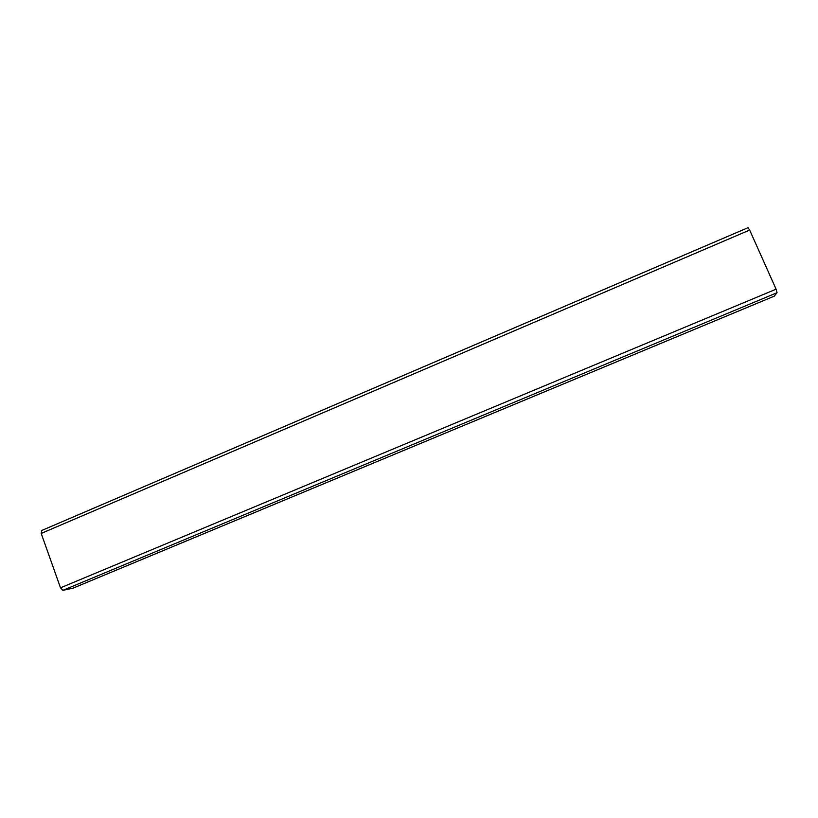 <?xml version="1.0" encoding="UTF-8"?>
<svg xmlns="http://www.w3.org/2000/svg" width="818" height="818" viewBox="0 0 818 818"><rect width="100%" height="100%" fill="white"/><g stroke="black" fill="none" stroke-linecap="round" stroke-linejoin="round"><path stroke-width="1.23" d="M748.01 227.741L749.656 230.052L776.088 289.183L777.049 292.721L774.206 296.177M72.914 588.193L62.925 590.32L60.512 587.825L41.197 533.438L41.687 530.545M749.656 230.052L41.197 533.438M776.088 289.183L60.512 587.825M777.049 292.721L62.925 590.32M774.298 296.136L72.69 588.285M748.071 227.67L41.473 530.596M774.257 296.167L72.802 588.254"/></g></svg>
